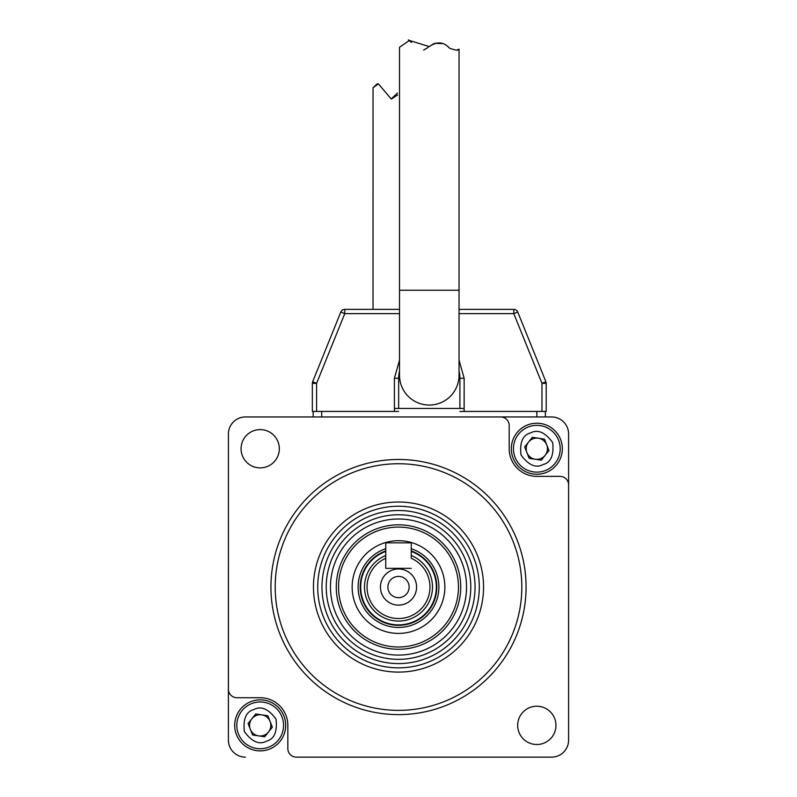 <?xml version="1.0" encoding="UTF-8"?>
<svg xmlns="http://www.w3.org/2000/svg" width="797" height="797" viewBox="0 0 797 797"><rect width="100%" height="100%" fill="white"/><g stroke="black" fill="none" stroke-linecap="round" stroke-linejoin="round"><path stroke-width="1.2" d="M258.607 735.88A10.63 10.63 0 0 0 270.093 721.484A10.63 10.63 0 0 0 251.882 718.735A10.63 10.63 0 0 0 264.076 735.262A10.63 10.63 0 0 0 268.509 731.995M535.235 459.251A10.63 10.63 0 0 0 546.712 444.856A10.63 10.63 0 0 0 528.511 442.116A10.63 10.63 0 0 0 540.705 458.634A10.63 10.63 0 0 0 545.128 455.366M490.045 757.14L296.335 757.14A8.508 8.508 0 0 1 287.837 748.642L287.837 725.37A27.636 27.636 0 0 0 260.191 697.724L236.918 697.724A8.508 8.508 0 0 1 228.42 689.216L228.42 495.515M545.367 411.431L545.367 416.961L551.594 416.961A17.006 17.006 0 0 1 568.6 433.966L568.6 678.586M551.594 416.961L500.675 416.961A8.508 8.508 0 0 1 509.183 425.468L509.183 448.741A27.636 27.636 0 0 0 536.819 476.377L560.092 476.377A8.508 8.508 0 0 1 568.6 484.885L568.6 433.966A17.006 17.006 0 0 0 551.594 416.961L306.975 416.961M459.042 313.629L513.796 313.629L541.96 383.347L545.905 381.753A4.254 4.254 0 0 1 546.214 383.347L541.96 383.347L541.96 411.431L464.143 411.431L464.143 378.266L459.899 378.266A30.615 30.615 0 0 0 459.042 371.103A30.615 30.615 0 0 1 459.899 378.266L459.899 408.453M398.659 408.453L398.659 378.266A30.615 30.615 0 0 1 399.516 371.103A30.615 30.615 0 0 0 398.659 378.266L394.415 378.266L394.415 411.431L398.659 411.431M312.344 383.347L312.344 411.431L316.598 411.431L316.598 383.347L312.344 383.347A4.254 4.254 0 0 1 312.653 381.753L316.598 383.347L344.762 313.629L399.516 313.629M541.96 411.431L546.214 411.431L546.214 383.347M394.415 411.431L316.598 411.431M459.899 411.431L464.143 411.431M340.817 312.035A4.254 4.254 0 0 1 344.762 309.375L344.762 313.629L340.817 312.035L312.653 381.753M545.905 381.753L517.741 312.035L513.796 313.629L513.796 309.375A4.254 4.254 0 0 1 517.741 312.035M513.796 309.375L459.042 309.375M399.516 309.375L344.762 309.375M231.967 750.535A17.006 17.006 0 0 1 228.39 740.104L228.42 495.485A17.006 17.006 0 0 1 228.42 495.236M306.984 416.941L313.191 416.941L306.984 416.941A17.006 17.006 0 0 0 306.068 416.961M411.262 555.519A34.022 34.022 0 0 1 398.51 621.072A34.022 34.022 0 0 1 385.748 555.519M429.972 587.05A31.472 31.472 0 0 1 398.51 618.522A31.472 31.472 0 0 1 385.748 558.289L385.748 568.341L411.262 568.341L385.748 568.341L385.748 542.827L411.262 542.827L411.262 558.289A31.472 31.472 0 0 1 429.972 587.05M398.51 605.122A18.072 18.072 0 0 1 380.438 587.05A18.072 18.072 0 0 1 398.51 568.978A18.072 18.072 0 0 1 416.582 587.05A18.072 18.072 0 0 1 398.51 605.122M398.51 576.42A10.63 10.63 0 0 0 387.88 587.05A10.63 10.63 0 0 0 398.51 597.68A10.63 10.63 0 0 0 409.14 587.05A10.63 10.63 0 0 0 398.51 576.42M385.748 551.424A37.848 37.848 0 0 0 398.51 624.898A37.848 37.848 0 0 0 411.262 551.424M385.748 550.966A38.266 38.266 0 0 0 398.51 625.326A38.266 38.266 0 0 0 411.262 550.966A38.266 38.266 0 0 1 412.497 622.676M394.415 408.453L464.143 408.453M313.191 411.431L313.191 416.961M268.738 747.138A23.392 23.392 0 0 1 238.423 733.907A23.392 23.392 0 0 1 251.653 703.592A23.392 23.392 0 0 1 281.969 716.822A23.392 23.392 0 0 1 268.738 747.138A23.392 23.392 0 0 0 281.969 716.822A23.392 23.392 0 0 0 251.653 703.592M261.775 714.849A10.63 10.63 0 0 0 251.882 718.735M255.707 713.943L248.056 723.537L252.539 734.964L264.684 736.787L272.335 727.193L267.852 715.766L255.707 713.943M545.367 470.509A23.392 23.392 0 0 1 515.051 457.289A23.392 23.392 0 0 1 528.272 426.973A23.392 23.392 0 0 1 558.587 440.193A23.392 23.392 0 0 1 545.367 470.509A23.392 23.392 0 0 0 558.587 440.193A23.392 23.392 0 0 0 528.272 426.973M538.403 438.23A10.63 10.63 0 0 0 528.511 442.116M532.336 437.314L524.685 446.908L529.168 458.335L541.302 460.168L548.964 450.564L544.471 439.137L532.336 437.314M238.741 739.168A25.514 25.514 0 0 1 246.393 703.91A25.514 25.514 0 0 1 281.65 711.562A25.514 25.514 0 0 1 273.999 746.819A25.514 25.514 0 0 1 238.741 739.168M562.054 452.537A25.514 25.514 0 0 1 533.024 473.966A25.514 25.514 0 0 1 511.594 444.945A25.514 25.514 0 0 1 540.615 423.506A25.514 25.514 0 0 1 562.054 452.537M568.6 433.966L568.6 488.252M568.6 593.137L568.61 495.525A17.006 17.006 0 0 0 568.6 494.977M404.577 757.14L490.025 757.15A17.006 17.006 0 0 0 490.544 757.14M398.51 714.62A127.57 127.57 0 0 1 270.94 587.05A127.57 127.57 0 0 1 398.51 459.48A127.57 127.57 0 0 1 526.08 587.05A127.57 127.57 0 0 1 398.51 714.62M536.819 706.232A19.138 19.138 0 0 1 555.957 725.37A19.138 19.138 0 0 1 536.819 744.498A19.138 19.138 0 0 1 517.681 725.37A19.138 19.138 0 0 1 536.819 706.232M260.191 429.603A19.138 19.138 0 0 1 279.329 448.741A19.138 19.138 0 0 1 260.191 467.879A19.138 19.138 0 0 1 241.063 448.741A19.138 19.138 0 0 1 260.191 429.603M398.51 710.366A123.316 123.316 0 0 1 275.194 587.05A123.316 123.316 0 0 1 398.51 463.734A123.316 123.316 0 0 1 521.826 587.05A123.316 123.316 0 0 1 398.51 710.366M398.51 672.1A85.05 85.05 0 0 1 313.46 587.05A85.05 85.05 0 0 1 398.51 502.01A85.05 85.05 0 0 1 483.55 587.05A85.05 85.05 0 0 1 398.51 672.1M398.51 667.846A80.796 80.796 0 0 1 317.714 587.05A80.796 80.796 0 0 1 398.51 506.254A80.796 80.796 0 0 1 479.296 587.05A80.796 80.796 0 0 1 398.51 667.846M475.052 587.05A76.542 76.542 0 0 1 398.51 663.592A76.542 76.542 0 0 1 321.968 587.05A76.542 76.542 0 0 1 398.51 510.508A76.542 76.542 0 0 1 475.052 587.05M228.42 740.134A17.006 17.006 0 0 0 245.426 757.14M500.675 416.961L245.426 416.961A17.006 17.006 0 0 0 228.42 433.966L228.42 689.216M296.335 757.14L551.594 757.14A17.006 17.006 0 0 0 568.6 740.134L568.6 484.885M340.578 609.795A62.226 62.226 0 0 0 421.244 644.972A62.226 62.226 0 0 0 456.432 564.316A62.226 62.226 0 0 0 375.766 529.128A62.226 62.226 0 0 0 340.578 609.795M342.7 608.958A59.954 59.954 0 0 1 376.602 531.24A59.954 59.954 0 0 1 454.32 565.143A59.954 59.954 0 0 1 420.417 642.86A59.954 59.954 0 0 1 342.7 608.958M465.797 560.64A72.288 72.288 0 0 1 424.921 654.337A72.288 72.288 0 0 1 331.223 613.471A72.288 72.288 0 0 1 372.089 519.764A72.288 72.288 0 0 1 465.797 560.64M335.178 611.917A68.034 68.034 0 0 1 373.644 523.719A68.034 68.034 0 0 1 461.842 562.194A68.034 68.034 0 0 1 423.366 650.382A68.034 68.034 0 0 1 335.178 611.917M398.51 625.326A38.266 38.266 0 0 1 384.523 551.424M411.262 548.725A40.398 40.398 0 0 1 413.264 624.659A40.398 40.398 0 0 1 360.902 601.815A40.398 40.398 0 0 1 385.748 548.725M441.648 570.114A46.346 46.346 0 0 1 415.446 630.198A46.346 46.346 0 0 1 355.362 603.987A46.346 46.346 0 0 1 381.574 543.903A46.346 46.346 0 0 1 441.648 570.114M397.514 92.99L392.164 98.011M378.396 83.864L377.18 83.864L373.036 87.76L378.396 83.864L391.347 99.087L397.683 94.943M457.309 49.872L459.042 49.165L459.042 290.247L399.516 290.247L399.516 375.287A29.768 29.768 0 0 0 429.284 405.055A29.768 29.768 0 0 0 459.042 375.287A29.768 29.768 0 0 1 429.284 405.055M399.516 290.247L399.516 47.282L409.429 40.438L429.284 46.605C436.975 41.225 443.71 41.753 449.468 48.169C455.575 50.4 458.763 50.729 459.042 49.165C458.843 50.679 455.705 50.38 449.628 48.268C443.859 41.783 437.085 41.225 429.284 46.605L433.767 43.696M434.514 43.327L442.594 43.596M408.373 39.85L411.541 42.53M423.635 50.131L428.148 47.402M464.143 378.266L459.042 360.105M399.516 360.105L394.415 378.266M321.699 416.961L321.699 411.431M536.859 411.431L536.859 416.961M266.407 741.2C259.274 745.036 251.932 741.828 244.36 731.576C242.936 718.924 246.143 711.572 253.984 709.529C261.107 705.694 268.459 708.902 276.031 719.153C277.456 731.805 274.248 739.158 266.407 741.2M543.036 464.571C535.903 468.407 528.55 465.209 520.989 454.957C519.564 442.295 522.762 434.943 530.603 432.91C537.736 429.065 545.088 432.273 552.65 442.524C554.084 455.187 550.876 462.529 543.036 464.571M373.036 87.76L373.016 309.375M459.042 290.247L459.042 375.287"/></g></svg>
